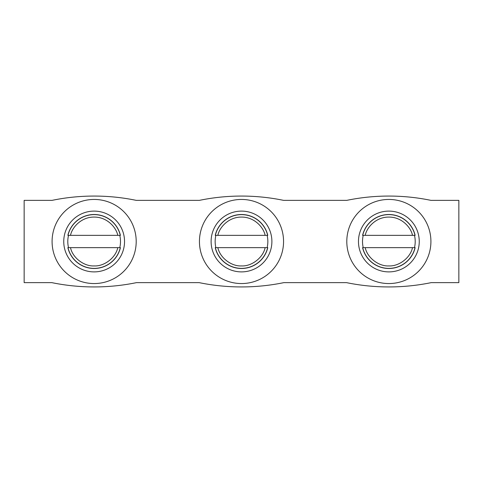<?xml version="1.0" encoding="UTF-8"?>
<svg xmlns="http://www.w3.org/2000/svg" width="483" height="483" viewBox="0 0 483 483"><rect width="100%" height="100%" fill="white"/><g stroke="black" fill="none" stroke-linecap="round" stroke-linejoin="round"><path stroke-width="0.72" d="M215.225 247.64A26.982 26.982 0 0 0 267.775 247.64L215.877 247.64A26.348 26.348 0 0 1 215.877 235.36L267.775 235.36A26.982 26.982 0 0 0 215.225 235.36M415.018 247.64L363.234 247.64A26.348 26.348 0 0 1 363.234 235.36L414.48 235.36A26.348 26.348 0 0 1 414.48 247.64L415.018 247.64A26.873 26.873 0 0 1 362.691 247.64M67.868 247.64A26.982 26.982 0 0 0 120.418 247.64L68.52 247.64A26.348 26.348 0 0 1 68.52 235.36L120.418 235.36A26.982 26.982 0 0 0 67.868 235.36M199.443 241.5A42.057 42.057 0 0 1 241.5 199.443A42.057 42.057 0 0 1 283.557 241.5A42.057 42.057 0 0 1 241.5 283.557A42.057 42.057 0 0 1 199.443 241.5M267.775 235.36L267.123 235.36A26.348 26.348 0 0 1 267.123 247.64L267.775 247.64M271.893 241.5A30.393 30.393 0 0 1 241.5 271.893A30.393 30.393 0 0 1 211.107 241.5A30.393 30.393 0 0 1 241.5 211.107A30.393 30.393 0 0 1 271.893 241.5M362.582 247.64A26.982 26.982 0 0 0 415.132 247.64M419.25 241.5A30.393 30.393 0 0 1 388.857 271.893A30.393 30.393 0 0 1 358.464 241.5A30.393 30.393 0 0 1 388.857 211.107A30.393 30.393 0 0 1 419.25 241.5M346.8 241.5A42.057 42.057 0 0 1 388.857 199.443A42.057 42.057 0 0 1 430.914 241.5A42.057 42.057 0 0 1 388.857 283.557A42.057 42.057 0 0 1 346.8 241.5M52.086 241.5A42.057 42.057 0 0 1 94.143 199.443A42.057 42.057 0 0 1 136.2 241.5A42.057 42.057 0 0 1 94.143 283.557A42.057 42.057 0 0 1 52.086 241.5M120.418 235.36L119.766 235.36A26.348 26.348 0 0 1 119.766 247.64L120.418 247.64M124.536 241.5A30.393 30.393 0 0 1 94.143 271.893A30.393 30.393 0 0 1 63.75 241.5A30.393 30.393 0 0 1 94.143 211.107A30.393 30.393 0 0 1 124.536 241.5M136.472 282.64L199.171 282.64A210.594 210.594 0 0 0 283.829 282.64L346.528 282.64A210.594 210.594 0 0 0 431.186 282.64L458.85 282.64L458.85 200.36L430.933 200.36A208.143 208.143 0 0 0 346.776 200.36L283.581 200.36A208.143 208.143 0 0 0 199.419 200.36L136.224 200.36A208.143 208.143 0 0 0 52.067 200.36L24.15 200.36L24.15 282.64L51.814 282.64A210.594 210.594 0 0 0 136.472 282.64M119.766 235.36L117.78 235.36C116.427 227.988 107.54 216.976 94.143 217.078C80.746 216.976 71.858 227.988 70.506 235.36L68.52 235.36M68.52 247.64L70.506 247.64C72.516 257.662 83.939 266.495 94.143 265.922C104.346 266.495 115.769 257.662 117.78 247.64L119.766 247.64M415.132 235.36A26.982 26.982 0 0 0 362.582 235.36M414.48 235.36L412.494 235.36C411.142 227.988 402.254 216.976 388.857 217.078C375.46 216.976 366.573 227.988 365.22 235.36L363.234 235.36M363.234 247.64L365.22 247.64C367.231 257.662 378.654 266.495 388.857 265.922C399.061 266.495 410.484 257.662 412.494 247.64L414.48 247.64M267.123 235.36L265.137 235.36C263.784 227.988 254.897 216.976 241.5 217.078C228.103 216.976 219.216 227.988 217.863 235.36L215.877 235.36M215.877 247.64L217.863 247.64C219.874 257.662 231.297 266.495 241.5 265.922C251.703 266.495 263.126 257.662 265.137 247.64L267.123 247.64M267.66 247.64A26.873 26.873 0 0 1 215.34 247.64M120.309 247.64A26.873 26.873 0 0 1 67.982 247.64M67.982 235.36A26.873 26.873 0 0 1 120.309 235.36M362.691 235.36A26.873 26.873 0 0 1 415.018 235.36M215.34 235.36A26.873 26.873 0 0 1 267.66 235.36"/></g></svg>

